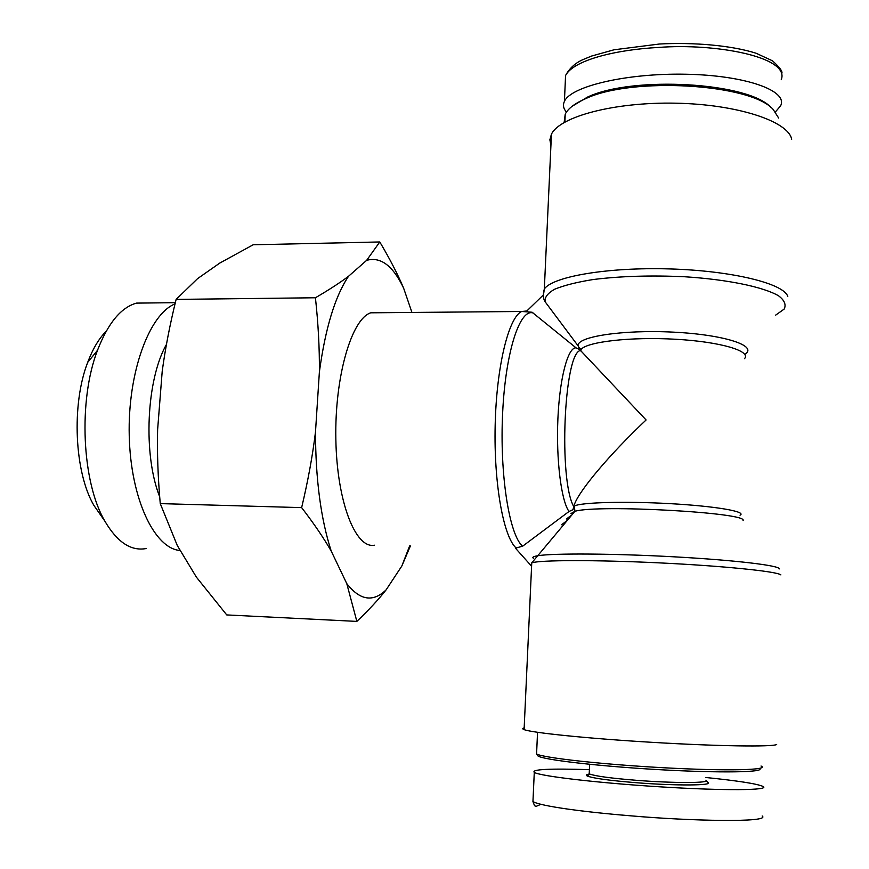 <?xml version="1.0" encoding="UTF-8"?>
<svg xmlns="http://www.w3.org/2000/svg" width="869" height="869" viewBox="0 0 869 869"><rect width="100%" height="100%" fill="white"/><g stroke="black" fill="none" stroke-linecap="round" stroke-linejoin="round"><path stroke-width="1.3" d="M537.422 755.346L537.944 755.932C542.484 759.702 598.078 766.23 659.278 769.673C720.553 773.171 766.034 772.345 759.463 768.435M761.027 766.024C770.531 770.064 727.538 771.183 665.361 767.838C603.292 764.546 543.875 757.953 536.575 754.02L537.944 755.932M705.715 777.483C737.89 780.786 756.964 783.751 762.939 786.402C770.999 790.388 724.398 790.823 661.352 786.912C598.404 783.045 540.17 776.191 534.272 772.4C531.252 769.337 549.621 768.424 589.378 769.641M705.91 780.199C711.331 783.121 674.952 783.327 637.444 780.395C611.385 778.309 595.428 776.169 589.573 773.997L589.258 772.595M587.379 776.06L589.573 773.997C586.282 774.518 585.565 775.202 587.379 776.06C593.418 778.352 609.951 780.59 636.999 782.773C675.941 785.837 713.677 785.576 707.985 782.491L706.236 780.558M543.353 295.775L544.331 288.997C542.832 294.439 543.092 298.697 545.113 301.76L578.113 345.884L579.829 349.74L576.06 347.861L532.067 312.221M526.907 310.906L543.125 295.188M379.568 312.731L370.77 312.807C351.619 318.76 334.608 376.516 335.847 439.171C336.879 501.88 355.551 549.056 374.452 545.211M531.643 565.306L530.981 565.534L515.436 548.154L522.617 546.21L569.021 511.483L573.019 509.658L573.714 506.529C558.517 479.894 563.927 354.367 580.123 350.544L578.917 349.468M574.409 504.422C579.536 490.192 609.397 454.661 646.091 419.966L579.829 349.74M567.251 520.477L561.548 524.746M791.692 139.246C788.226 121.149 736.836 104.247 675.441 103.183C614.057 101.955 559.799 116.631 551.446 134.174L549.871 139.779L550.924 145.362M776.669 744.505C772.519 747.036 717.772 746.254 652.977 742.387C588.194 738.563 531.861 732.784 524.094 729.612C522.291 728.917 522.312 728.352 524.17 727.896M771.411 107.908L771.292 107.799C749.458 82.327 632.523 75.516 587.433 97.132L572.171 106.257M564.133 122.475L565.23 114.132C568.087 108.484 574.909 103.324 585.684 98.653C631.611 76.657 751.077 83.63 773.236 109.537L778.667 118.065M566.458 112.079C563.373 108.614 562.688 105.04 564.415 101.369C570.846 86.303 626.538 73.018 685.804 74.234C745.178 75.266 788.617 90.637 780.558 105.909L775.43 111.905M106.159 331.295C98.925 338.497 92.777 348.86 87.693 362.373C71.301 404.476 74.452 472.388 93.917 505.432L102.368 517.566M379.775 241.962C389.681 258.625 397.633 274.017 403.618 288.139C392.962 265.718 380.644 256.453 366.642 260.342L379.775 241.962L253.172 244.776L219.727 263.101L197.556 278.645L176.125 299.403C169.879 324.637 165.24 348.665 162.188 371.487L157.615 429.753C157.061 452.803 157.941 477.429 160.254 503.607L177.276 545.482L196.427 577.19L226.744 614.926L356.855 621.4L346.774 583.61C359.929 600.425 373.04 602.521 386.086 589.899C378.547 599.501 368.804 610.005 356.855 621.4M331.23 551.109C323.681 537.944 313.818 523.442 301.641 507.626C307.984 480.937 312.612 455.704 315.49 431.936C315.577 479.177 320.824 518.902 331.23 551.109L346.774 583.61M319.39 371.856C319.575 348.295 318.25 323.594 315.425 297.763C328.906 289.898 339.953 282.74 348.534 276.266C335.108 296.21 325.397 328.08 319.39 371.856L315.49 431.936M410.396 545.96L401.836 566.012L409.636 545.928M403.618 288.139L411.949 312.449M348.534 276.266L366.642 260.342M401.836 566.012L386.086 589.899M146.329 548.513C131.067 551.402 117.239 542.256 104.823 521.085C81.849 482.165 78.091 400.359 97.502 350.305C108.017 323.17 121.008 307.43 136.498 303.107L149.772 302.966M175.038 303.9C149.262 314.067 127.602 372.725 129.242 435.847C130.643 499.012 154.639 548.926 180.317 550.522M315.425 297.763L176.125 299.403M301.641 507.626L160.254 503.607M166.435 344.45C146.35 379.655 142.907 454.639 159.69 496.818M762.167 815.969C771.4 822.813 689.801 821.031 630.449 815.795C584.446 812.048 540.475 806.215 532.947 801.544L534.283 772.4M540.909 804.314C532.969 807.573 537.238 806.519 534.565 805.748L532.925 801.533L533.055 799.556M527.103 310.961L521.672 311.482C508.647 317.272 496.46 366.479 495.167 425.321C493.755 484.131 503.64 537.781 516.382 548.187M744.494 358.68C751.663 351.043 720.314 341.723 675.485 339.247C630.731 336.661 586.955 341.767 580.992 349.479L580.459 350.544M576.06 347.861C567.968 347.024 559.69 377.733 557.898 418.673C556.051 459.56 561.222 500.87 569.021 511.483M533.512 313.177C520.259 307.322 505.639 350.696 502.662 412.449C499.534 474.126 509.288 535.174 522.617 546.21M578.113 345.884C576.201 336.737 622.53 329.492 673.584 332.154C724.735 334.674 758.615 345.992 744.766 354.356M775.691 315.11L784.153 309.092C786.358 304.737 784.501 300.305 778.57 295.808C763.395 286.922 727.516 279.47 684.49 276.744C650.979 275.191 620.499 276.125 593.06 279.546C576.777 282.175 563.97 285.412 554.618 289.236C547.557 293.287 544.407 297.502 545.2 301.869M551.446 134.174L544.331 288.997C552.543 276.635 607.355 267.044 669.619 268.923C731.894 270.683 784.153 283.576 787.792 296.535M570.944 513.579L574.92 511.309C597.514 504.292 748.698 512.634 743.06 520.585M740.04 515.219C747.188 511.635 715.306 506.116 669.825 503.629C624.431 501.098 580.199 502.412 574.333 506.073L574.92 511.309L537.737 555.736C533.305 556.453 531.882 557.301 533.447 558.3M779.145 568.978C780.905 565.665 735.641 560.19 674.496 556.844C613.427 553.477 553.032 553.162 537.737 555.736L531.752 562.84C539.692 559.994 595.461 559.799 659.289 562.873C723.127 565.915 776.929 571.411 780.873 574.887M531.024 564.557L531.752 562.84L524.094 729.612M564.415 101.358L565.578 75.505C573.431 60.189 615.491 49.707 658.724 47.426C714.492 43.048 790.508 56.757 781.231 79.72M565.252 82.87L565.545 75.538C569.771 67.76 576.136 62.22 584.652 58.907L591.604 56.05L614.014 49.794L659.31 44.026C693.69 42.168 731.655 45.427 756.041 53.215L772.476 60.808C779.699 67.304 782.806 71.53 781.807 73.463M536.575 754.02L537.542 732.306M589.595 764.307L589.215 773.823M532.078 312.232L521.672 311.482L370.77 312.807M571.943 514.872L566.371 518.999M580.926 351.098L580.992 349.479L578.884 347.089M587.433 97.132L585.684 98.653M565.23 114.132L564.883 122.051M93.917 505.432L104.823 521.085M87.693 362.373L97.502 350.305M136.498 303.107L175.332 302.684"/></g></svg>
